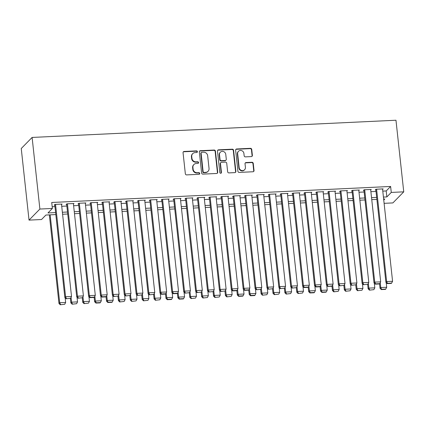 <?xml version="1.0" encoding="UTF-8"?>
<svg xmlns="http://www.w3.org/2000/svg" width="425" height="425" viewBox="0 0 425 425"><rect width="100%" height="100%" fill="white"/><g stroke="black" fill="none" stroke-linecap="round" stroke-linejoin="round"><path stroke-width="0.64" d="M197.397 151.661A0.845 0.797 44.4 0 0 196.493 150.88L184.089 151.47A1.211 1.137 44.4 0 0 183.053 152.697L185.343 173.777A1.211 1.137 44.4 0 0 186.633 174.898L199.038 174.308A0.845 0.797 44.4 0 0 199.766 173.453A0.845 0.797 44.4 0 0 198.857 172.667L197.253 172.747A3.868 3.639 44.4 0 1 193.109 169.171L192.918 167.418A3.868 3.639 44.4 0 1 196.249 163.492L197.853 163.418A0.845 0.797 44.4 0 0 198.581 162.557A0.845 0.797 44.4 0 0 197.673 161.776L196.068 161.851A3.868 3.639 44.4 0 1 191.93 158.281L191.739 156.522A3.868 3.639 44.4 0 1 195.064 152.596L196.669 152.522A0.845 0.797 44.4 0 0 197.397 151.661M197.014 152.421A0.845 0.797 44.4 0 0 196.196 151.183L183.797 151.768A1.211 1.137 44.4 0 0 183.223 151.959M199.383 174.213A0.845 0.797 44.4 0 0 198.565 172.97L196.961 173.044L197.253 172.747M198.199 163.317A0.845 0.797 44.4 0 0 197.381 162.074L195.776 162.153L196.068 161.851M251.34 156.591A1.211 1.137 44.4 0 0 252.381 155.364L251.738 149.446A1.211 1.137 44.4 0 0 250.442 148.33L236.672 148.984A1.211 1.137 44.4 0 0 235.631 150.211L237.92 171.291A1.211 1.137 44.4 0 0 239.217 172.412L252.987 171.758A1.211 1.137 44.4 0 0 254.028 170.531L253.252 163.386A1.211 1.137 44.4 0 0 251.956 162.27L246.064 162.547A1.211 1.137 44.4 0 0 245.023 163.774L245.411 167.317A3.235 3.039 44.4 0 1 241.304 170.383A3.235 3.039 44.4 0 1 239.163 167.615L237.655 153.733A3.235 3.039 44.4 0 1 241.761 150.673A3.235 3.039 44.4 0 1 243.902 153.436L244.152 155.752A1.211 1.137 44.4 0 0 245.448 156.867L251.34 156.591M382.782 191.117L386.213 190.952L390.618 186.463L391.266 192.429L403.75 191.84L395.973 120.238L32.109 137.44L21.25 148.516L29.027 220.118L41.512 219.528L45.916 215.039L55.834 214.572M390.618 186.463L51.728 202.486L52.376 208.452L39.886 209.047L32.109 137.44M215.438 151.162A1.211 1.137 44.4 0 0 214.147 150.046L200.372 150.7A1.211 1.137 44.4 0 0 199.33 151.927L201.625 173.012A1.211 1.137 44.4 0 0 202.916 174.128L216.692 173.474A1.211 1.137 44.4 0 0 217.727 172.247L215.438 151.162L215.146 151.465A1.211 1.137 44.4 0 0 213.849 150.349L200.079 150.997A1.211 1.137 44.4 0 0 199.506 151.188M218.524 149.839L232.294 149.191A1.211 1.137 44.4 0 1 233.591 150.307L235.88 171.392A1.211 1.137 44.4 0 1 234.839 172.619L228.947 172.895A1.211 1.137 44.4 0 1 227.651 171.78L226.722 163.227A1.211 1.137 44.4 0 0 225.425 162.111L221.515 162.297A1.211 1.137 44.4 0 0 220.479 163.524L221.446 172.428A0.845 0.797 44.4 0 1 220.373 173.225A0.845 0.797 44.4 0 1 219.81 172.502L217.483 151.066A1.211 1.137 44.4 0 1 218.524 149.839L218.227 150.142L232.002 149.488L232.294 149.191M61.545 204.616L62.082 204.069L54.947 204.404L54.214 205.153L54.809 205.126M73.435 204.053L73.977 203.506L66.842 203.841L66.103 204.59L66.698 204.563M85.329 203.49L85.866 202.943L78.731 203.278L77.998 204.027L78.593 204M97.219 202.927L97.755 202.38L90.621 202.72L89.887 203.463L90.483 203.437M109.108 202.369L109.645 201.817L102.51 202.157L101.777 202.906L102.372 202.874M120.998 201.806L121.539 201.253L114.405 201.593L113.672 202.343L114.267 202.311M132.892 201.243L133.429 200.696L126.294 201.03L125.561 201.779L126.156 201.753M144.782 200.68L145.318 200.133L138.183 200.467L137.45 201.216L138.045 201.19M156.671 200.117L157.213 199.569L150.078 199.904L149.34 200.653L149.935 200.627M168.566 199.553L169.102 199.006L161.968 199.346L161.234 200.09L161.829 200.063M180.455 198.996L180.992 198.443L173.857 198.783L173.124 199.532L173.719 199.5M192.344 198.433L192.881 197.88L185.746 198.22L185.013 198.969L185.608 198.937M204.234 197.869L204.776 197.322L197.641 197.657L196.908 198.406L197.503 198.379M216.128 197.306L216.665 196.759L209.53 197.094L208.797 197.843L209.392 197.816M228.018 196.743L228.554 196.196L221.42 196.531L220.687 197.28L221.282 197.253M239.907 196.18L240.449 195.633L233.314 195.973L232.576 196.717L233.171 196.69M251.802 195.622L252.338 195.07L245.204 195.41L244.471 196.159L245.066 196.127M263.691 195.059L264.228 194.507L257.093 194.847L256.36 195.596L256.955 195.564M275.581 194.496L276.117 193.949L268.983 194.283L268.249 195.032L268.844 195.006M287.47 193.933L288.012 193.386L280.877 193.72L280.144 194.469L280.739 194.443M299.365 193.37L299.901 192.822L292.767 193.157L292.033 193.906L292.628 193.88M311.254 192.807L311.791 192.259L304.656 192.599L303.923 193.343L304.518 193.317M323.143 192.249L323.685 191.696L316.551 192.036L315.812 192.785L316.407 192.753M335.038 191.686L335.575 191.133L328.44 191.473L327.707 192.222L328.302 192.19M346.928 191.123L347.464 190.575L340.329 190.91L339.596 191.659L340.191 191.633M358.817 190.559L359.353 190.012L352.219 190.347L351.486 191.096L352.081 191.069M370.706 189.996L371.248 189.449L364.113 189.784L363.38 190.533L363.975 190.506M52.19 206.747L54.974 206.614M61.726 206.295L66.863 206.051M73.621 205.732L78.752 205.493M85.51 205.169L90.642 204.93M97.399 204.611L102.537 204.367M109.294 204.048L114.426 203.803M121.183 203.485L126.315 203.24M133.073 202.922L138.21 202.677M144.962 202.358L150.099 202.119M156.857 201.795L161.989 201.556M168.746 201.238L173.878 200.993M180.636 200.674L185.773 200.43M192.53 200.111L197.662 199.867M204.42 199.548L209.552 199.304M216.309 198.985L221.446 198.746M228.198 198.422L233.336 198.183M240.093 197.864L245.225 197.62M251.982 197.301L257.114 197.057M263.872 196.738L269.009 196.493M275.767 196.175L280.898 195.93M287.656 195.612L292.788 195.373M299.545 195.048L304.683 194.809M311.435 194.491L316.572 194.246M323.329 193.928L328.461 193.683M335.219 193.364L340.351 193.12M347.108 192.801L352.245 192.557M359.003 192.238L364.135 191.999M370.892 191.675L376.024 191.436M382.601 189.433L383.138 188.886L376.003 189.226L375.27 189.97L375.865 189.943M403.75 191.84L392.891 202.916L384.11 203.331M383.43 197.083L386.862 196.918L391.266 192.429M52.376 208.452L47.972 212.946L55.622 212.58M62.374 212.261L67.511 212.022M74.269 211.703L79.401 211.459M86.158 211.14L91.29 210.896M98.047 210.577L103.185 210.333M109.942 210.014L115.074 209.769M121.832 209.451L126.963 209.206M133.721 208.887L138.858 208.648M145.61 208.324L150.748 208.085M157.505 207.767L162.637 207.522M169.394 207.203L174.526 206.959M181.284 206.64L186.421 206.396M193.178 206.077L198.31 205.833M205.068 205.514L210.2 205.275M216.957 204.951L222.094 204.712M228.847 204.393L233.984 204.149M240.741 203.83L245.873 203.586M252.631 203.267L257.762 203.023M264.52 202.704L269.657 202.459M276.415 202.141L281.547 201.902M288.304 201.577L293.436 201.338M300.193 201.02L305.331 200.775M312.083 200.457L317.22 200.212M323.978 199.893L329.109 199.649M335.867 199.33L340.999 199.086M347.756 198.767L352.893 198.528M359.651 198.204L364.783 197.965M371.54 197.646L376.672 197.402M39.886 209.047L29.027 220.118M383.759 200.085L384.806 199.017L383.647 199.07M376.89 199.389L371.753 199.633M365.001 199.952L359.863 200.196M353.106 200.515L347.974 200.759M341.217 201.078L336.085 201.317M329.327 201.636L324.19 201.88M317.438 202.199L312.301 202.443M305.543 202.762L300.411 203.007M293.654 203.325L288.517 203.57M281.764 203.888L276.627 204.133M269.87 204.452L264.738 204.691M257.98 205.009L252.848 205.254M246.091 205.572L240.954 205.817M234.202 206.136L229.064 206.38M222.307 206.699L217.175 206.943M210.417 207.262L205.28 207.506M198.528 207.825L193.391 208.064M186.633 208.383L181.502 208.627M174.744 208.946L169.612 209.19M162.855 209.509L157.718 209.753M150.965 210.072L145.828 210.317M139.071 210.635L133.939 210.88M127.181 211.198L122.044 211.438M115.292 211.756L110.155 212.001M103.397 212.319L98.265 212.564M91.508 212.883L86.376 213.127M79.618 213.446L74.481 213.69M67.729 214.009L62.592 214.253M386.213 190.952L386.862 196.918M192.711 153.637L192.419 153.935A3.868 3.639 44.4 0 0 191.441 156.82L191.739 156.522M195.776 162.153A3.868 3.639 44.4 0 1 191.633 158.578L191.441 156.82M193.896 164.533L193.598 164.831A3.868 3.639 44.4 0 0 192.626 167.716L192.918 167.418M196.961 173.044A3.868 3.639 44.4 0 1 192.817 169.474L192.626 167.716M217.265 173.283A1.211 1.137 44.4 0 0 217.435 172.55L215.146 151.465M201.833 152.278A0.845 0.797 44.4 0 0 201.105 153.138L203.118 171.642A0.845 0.797 44.4 0 0 204.021 172.428L205.716 172.343A3.868 3.639 44.4 0 0 209.042 168.422L207.671 155.768A3.868 3.639 44.4 0 0 203.527 152.198L201.833 152.278M201.317 152.506L201.025 152.803A0.845 0.797 44.4 0 0 200.812 153.436L201.105 153.138M208.069 171.307L207.777 171.604A3.868 3.639 44.4 0 1 205.424 172.646L203.729 172.725A0.845 0.797 44.4 0 1 202.826 171.944L200.812 153.436M235.413 172.428A1.211 1.137 44.4 0 0 235.588 171.689L233.293 150.604A1.211 1.137 44.4 0 0 232.002 149.488M220.782 162.621L220.49 162.918A1.211 1.137 44.4 0 0 220.182 163.822L221.149 172.725L221.446 172.428M221.064 173.188A0.845 0.797 44.4 0 0 221.149 172.725M225.76 154.355A3.235 3.039 44.4 0 0 220.325 152.24A3.235 3.039 44.4 0 0 219.512 154.652L220.044 159.54A1.211 1.137 44.4 0 0 221.34 160.655L225.25 160.469A1.211 1.137 44.4 0 0 226.291 159.248L225.76 154.355M220.325 152.24L220.033 152.538A3.235 3.039 44.4 0 0 219.22 154.95L219.512 154.652M225.983 160.145L225.691 160.448A1.211 1.137 44.4 0 1 224.958 160.772L221.048 160.958A1.211 1.137 44.4 0 1 219.752 159.843L219.22 154.95M218.227 150.142A1.211 1.137 44.4 0 0 217.653 150.328M238.468 151.321L238.175 151.619A3.235 3.039 44.4 0 0 237.363 154.031L237.655 153.733M244.598 169.729L244.301 170.032A3.235 3.039 44.4 0 1 238.871 167.912L237.363 154.031M253.566 171.567A1.211 1.137 44.4 0 0 253.736 170.829L252.96 163.683A1.211 1.137 44.4 0 0 251.664 162.568L245.772 162.849A1.211 1.137 44.4 0 0 245.198 163.041M251.913 156.4A1.211 1.137 44.4 0 0 252.089 155.662L251.446 149.749A1.211 1.137 44.4 0 0 250.15 148.628L236.38 149.281A1.211 1.137 44.4 0 0 235.806 149.472M49.348 214.875L58.974 303.477L59.707 302.728L50.161 214.837M65.147 297.797L65.652 302.446L64.712 304.268L60.254 304.762L64.712 304.268M60.547 304.465L59.707 302.728L65.652 302.446M60.254 304.762L58.974 303.477M61.487 204.096L71.522 296.464L65.578 296.746L64.844 297.489L66.125 298.775L70.582 298.281L66.125 298.775M54.751 204.606L64.844 297.489M55.542 204.377L65.578 296.746L66.417 298.478M70.582 298.281L71.522 296.464M70.38 298.483L70.863 302.913L71.597 302.17L71.071 297.33M77.037 297.234L77.541 301.888L76.601 303.705L72.144 304.199L76.601 303.705M72.436 303.902L71.597 302.17L77.541 301.888M72.144 304.199L70.863 302.913M82.275 297.92L82.753 302.356L83.491 301.607L82.965 296.767M88.931 296.671L89.436 301.325L88.49 303.142L84.033 303.636L88.49 303.142M84.331 303.338L83.491 301.607L89.436 301.325M84.033 303.636L82.753 302.356M94.164 297.357L94.647 301.793L95.381 301.043L94.855 296.204M100.821 296.108L101.325 300.762L100.38 302.579L96.22 302.775L95.928 303.078L100.088 302.882L100.38 302.579M96.22 302.775L95.381 301.043L101.325 300.762M95.928 303.078L94.647 301.793M106.053 296.793L106.537 301.229L107.27 300.48L106.744 295.641M112.71 295.545L113.215 300.199L112.274 302.016L108.109 302.212L107.817 302.515L111.977 302.318L112.274 302.016M108.109 302.212L107.27 300.48L113.215 300.199M107.817 302.515L106.537 301.229M73.382 203.532L83.412 295.901L77.467 296.183L76.734 296.932L78.014 298.212L82.471 297.718L78.014 298.212M66.645 204.042L76.734 296.932M67.432 203.814L77.467 296.183L78.306 297.914M82.471 297.718L83.412 295.901M85.271 202.969L95.306 295.338L89.362 295.619L88.623 296.368L89.903 297.654L94.068 297.457L94.361 297.155L90.201 297.351L89.903 297.654M78.535 203.479L88.623 296.368M79.326 203.251L89.362 295.619L90.201 297.351M94.361 297.155L95.306 295.338M97.16 202.406L107.196 294.775L101.251 295.056L100.518 295.805L101.798 297.091L105.958 296.894L106.25 296.592L102.09 296.788L101.798 297.091M90.424 202.916L100.518 295.805M91.216 202.688L101.251 295.056L102.09 296.788M106.25 296.592L107.196 294.775M109.05 201.848L119.085 294.212L113.14 294.493L112.407 295.242L113.688 296.528L118.145 296.034L113.688 296.528M102.319 202.353L112.407 295.242M103.105 202.125L113.14 294.493L113.98 296.23M118.145 296.034L119.085 294.212M117.948 296.23L118.426 300.666L119.159 299.917L118.639 295.083M124.599 294.987L125.109 299.636L124.164 301.458L119.707 301.952L124.164 301.458M120.004 301.654L119.159 299.917L125.109 299.636M119.707 301.952L118.426 300.666M120.944 201.285L130.98 293.648L125.03 293.93L124.297 294.679L125.577 295.965L130.034 295.471L125.577 295.965M114.208 201.795L124.297 294.679M115 201.567L125.03 293.93L125.874 295.667M130.034 295.471L130.98 293.648M129.838 295.667L130.321 300.103L131.054 299.354L130.528 294.52M136.494 294.424L136.999 299.072L136.053 300.895L131.601 301.389L136.053 300.895M131.893 301.091L131.054 299.354L136.999 299.072M131.601 301.389L130.321 300.103M132.834 200.722L142.869 293.091L136.924 293.372L136.191 294.116L137.472 295.402L141.923 294.908L137.472 295.402M126.098 201.232L136.191 294.116M126.889 201.004L136.924 293.372L137.764 295.104M141.923 294.908L142.869 293.091M141.727 295.109L142.21 299.54L142.943 298.796L142.417 293.957M148.383 293.861L148.888 298.515L147.948 300.332L143.491 300.826L147.948 300.332M143.783 300.528L142.943 298.796L148.888 298.515M143.491 300.826L142.21 299.54M144.723 200.159L154.758 292.527L148.814 292.809L148.081 293.558L149.361 294.838L153.818 294.344L149.361 294.838M137.987 200.669L148.081 293.558M138.778 200.441L148.814 292.809L149.653 294.541M153.818 294.344L154.758 292.527M153.616 294.546L154.1 298.982L154.833 298.233L154.307 293.393M160.273 293.298L160.778 297.952L159.837 299.768L155.38 300.263L159.837 299.768M155.672 299.965L154.833 298.233L160.778 297.952M155.38 300.263L154.1 298.982M156.618 199.596L166.648 291.964L160.703 292.246L159.97 292.995L161.25 294.281L165.415 294.084L165.708 293.781L161.542 293.978L161.25 294.281M149.882 200.106L159.97 292.995M150.668 199.877L160.703 292.246L161.542 293.978M165.708 293.781L166.648 291.964M165.511 293.983L165.989 298.419L166.727 297.67L166.202 292.83M172.167 292.735L172.672 297.388L171.727 299.205L167.567 299.402L167.269 299.705L171.434 299.508L171.727 299.205M167.567 299.402L166.727 297.67L172.672 297.388M167.269 299.705L165.989 298.419M177.4 293.42L177.884 297.856L178.617 297.107L178.091 292.267M184.057 292.172L184.562 296.825L183.616 298.642L179.456 298.839L179.164 299.142L183.324 298.945L183.616 298.642M179.456 298.839L178.617 297.107L184.562 296.825M179.164 299.142L177.884 297.856M189.29 292.857L189.773 297.293L190.506 296.544L189.98 291.709M195.946 291.614L196.451 296.262L195.511 298.084L191.053 298.578L195.511 298.084M191.346 298.281L190.506 296.544L196.451 296.262M191.053 298.578L189.773 297.293M201.184 292.294L201.663 296.73L202.396 295.981L201.875 291.146M207.836 291.051L208.346 295.699L207.4 297.521L202.943 298.015L207.4 297.521M203.24 297.718L202.396 295.981L208.346 295.699M202.943 298.015L201.663 296.73M213.074 291.736L213.557 296.167L214.29 295.423L213.764 290.583M219.73 290.487L220.235 295.141L219.289 296.958L214.837 297.452L219.289 296.958M215.13 297.155L214.29 295.423L220.235 295.141M214.837 297.452L213.557 296.167M224.963 291.173L225.447 295.609L226.18 294.86L225.654 290.02M231.62 289.924L232.124 294.578L231.184 296.395L226.727 296.889L231.184 296.395M227.019 296.592L226.18 294.86L232.124 294.578M226.727 296.889L225.447 295.609M236.852 290.61L237.336 295.046L238.069 294.297L237.543 289.457M243.509 289.361L244.014 294.015L243.073 295.832L238.908 296.028L238.616 296.331L242.781 296.135L243.073 295.832M238.908 296.028L238.069 294.297L244.014 294.015M238.616 296.331L237.336 295.046M248.747 290.047L249.225 294.483L249.964 293.733L249.438 288.894M255.404 288.798L255.908 293.452L254.963 295.269L250.803 295.465L250.506 295.768L254.671 295.572L254.963 295.269M250.803 295.465L249.964 293.733L255.908 293.452M250.506 295.768L249.225 294.483M260.637 289.483L261.12 293.919L261.853 293.17L261.327 288.336M267.293 288.24L267.798 292.889L266.852 294.711L262.4 295.205L266.852 294.711M262.692 294.908L261.853 293.17L267.798 292.889M262.4 295.205L261.12 293.919M272.526 288.92L273.009 293.356L273.743 292.607L273.217 287.773M279.183 287.677L279.687 292.326L278.747 294.148L274.29 294.642L278.747 294.148M274.582 294.344L273.743 292.607L279.687 292.326M274.29 294.642L273.009 293.356M284.421 288.362L284.899 292.793L285.632 292.049L285.111 287.21M291.072 287.114L291.582 291.768L290.636 293.585L286.179 294.079L290.636 293.585M286.477 293.781L285.632 292.049L291.582 291.768M286.179 294.079L284.899 292.793M296.31 287.799L296.793 292.235L297.527 291.486L297.001 286.647M302.967 286.551L303.471 291.205L302.526 293.022L298.074 293.516L302.526 293.022M298.366 293.218L297.527 291.486L303.471 291.205M298.074 293.516L296.793 292.235M168.507 199.033L178.542 291.401L172.598 291.683L171.859 292.432L173.14 293.717L177.305 293.521L177.597 293.218L173.437 293.415L173.14 293.717M161.771 199.543L171.859 292.432M162.562 199.314L172.598 291.683L173.437 293.415M177.597 293.218L178.542 291.401M180.397 198.475L190.432 290.838L184.487 291.12L183.754 291.869L185.034 293.154L189.486 292.66L185.034 293.154M173.66 198.98L183.754 291.869M174.452 198.751L184.487 291.12L185.327 292.857M189.486 292.66L190.432 290.838M192.291 197.912L202.321 290.275L196.377 290.557L195.643 291.306L196.924 292.591L201.381 292.097L196.924 292.591M185.555 198.422L195.643 291.306M186.341 198.193L196.377 290.557L197.216 292.294M201.381 292.097L202.321 290.275M204.181 197.349L214.216 289.717L208.266 289.999L207.533 290.743L208.813 292.028L213.27 291.534L208.813 292.028M197.444 197.859L207.533 290.743M198.236 197.63L208.266 289.999L209.111 291.731M213.27 291.534L214.216 289.717M216.07 196.786L226.105 289.154L220.161 289.436L219.428 290.185L220.708 291.465L225.16 290.971L220.708 291.465M209.334 197.296L219.428 290.185M210.125 197.067L220.161 289.436L221 291.168M225.16 290.971L226.105 289.154M227.959 196.222L237.995 288.591L232.05 288.873L231.317 289.622L232.597 290.907L236.757 290.711L237.054 290.408L232.889 290.604L232.597 290.907M221.223 196.732L231.317 289.622M222.015 196.504L232.05 288.873L232.889 290.604M237.054 290.408L237.995 288.591M239.854 195.659L249.884 288.028L243.939 288.309L243.206 289.058L244.487 290.344L248.652 290.147L248.944 289.845L244.779 290.041L244.487 290.344M233.118 196.169L243.206 289.058M233.909 195.941L243.939 288.309L244.779 290.041M248.944 289.845L249.884 288.028M251.743 195.102L261.779 287.465L255.834 287.746L255.096 288.495L256.376 289.781L260.833 289.287L256.376 289.781M245.007 195.606L255.096 288.495M245.799 195.378L255.834 287.746L256.673 289.483M260.833 289.287L261.779 287.465M263.633 194.538L273.668 286.902L267.723 287.183L266.99 287.932L268.271 289.218L272.723 288.724L268.271 289.218M256.897 195.043L266.99 287.932M257.688 194.82L267.723 287.183L268.563 288.92M272.723 288.724L273.668 286.902M275.527 193.975L285.558 286.344L279.613 286.625L278.88 287.369L280.16 288.655L284.617 288.161L280.16 288.655M268.791 194.485L278.88 287.369M269.577 194.257L279.613 286.625L280.452 288.357M284.617 288.161L285.558 286.344M287.417 193.412L297.452 285.781L291.502 286.062L290.769 286.811L292.049 288.092L296.507 287.598L292.049 288.092M280.681 193.922L290.769 286.811M281.472 193.694L291.502 286.062L292.347 287.794M296.507 287.598L297.452 285.781M299.306 192.849L309.342 285.217L303.397 285.499L302.664 286.248L303.944 287.534L308.104 287.337L308.396 287.034L304.236 287.231L303.944 287.534M292.57 193.359L302.664 286.248M293.362 193.131L303.397 285.499L304.236 287.231M308.396 287.034L309.342 285.217M308.199 287.236L308.683 291.672L309.416 290.923L308.89 286.083M314.856 285.988L315.361 290.642L314.42 292.458L310.255 292.655L309.963 292.958L314.123 292.761L314.42 292.458M310.255 292.655L309.416 290.923L315.361 290.642M309.963 292.958L308.683 291.672M320.089 286.673L320.572 291.109L321.305 290.36L320.779 285.52M326.745 285.425L327.25 290.078L326.31 291.895L322.145 292.092L321.853 292.395L326.017 292.198L326.31 291.895M322.145 292.092L321.305 290.36L327.25 290.078M321.853 292.395L320.572 291.109M331.983 286.11L332.462 290.546L333.2 289.797L332.674 284.962M338.64 284.867L339.145 289.515L338.199 291.337L333.742 291.832L338.199 291.337M334.039 291.534L333.2 289.797L339.145 289.515M333.742 291.832L332.462 290.546M343.873 285.547L344.356 289.983L345.089 289.234L344.563 284.399M350.529 284.304L351.034 288.952L350.088 290.774L345.637 291.268L350.088 290.774M345.929 290.971L345.089 289.234L351.034 288.952M345.637 291.268L344.356 289.983M311.196 192.286L321.231 284.654L315.286 284.936L314.553 285.685L315.833 286.971L319.993 286.774L320.291 286.471L316.126 286.668L315.833 286.971M304.459 192.796L314.553 285.685M305.251 192.567L315.286 284.936L316.126 286.668M320.291 286.471L321.231 284.654M323.09 191.728L333.12 284.091L327.176 284.373L326.442 285.122L327.723 286.408L331.888 286.211L332.18 285.908L327.723 286.408M316.354 192.233L326.442 285.122M317.146 192.004L327.176 284.373L328.015 286.11M332.18 285.908L333.12 284.091M334.98 191.165L345.015 283.528L339.07 283.81L338.332 284.559L339.618 285.844L344.069 285.35L339.618 285.844M328.243 191.67L338.332 284.559M329.035 191.447L339.07 283.81L339.91 285.547M344.069 285.35L345.015 283.528M346.869 190.602L356.904 282.97L350.96 283.252L350.227 283.996L351.507 285.281L355.959 284.787L351.507 285.281M340.133 191.112L350.227 283.996M340.924 190.883L350.96 283.252L351.799 284.984M355.959 284.787L356.904 282.97M355.762 284.989L356.246 289.42L356.979 288.676L356.453 283.836M362.419 283.741L362.923 288.394L361.983 290.211L357.526 290.705L361.983 290.211M357.818 290.408L356.979 288.676L362.923 288.394M357.526 290.705L356.246 289.42M358.764 190.039L368.794 282.407L362.849 282.689L362.116 283.438L363.396 284.718L367.853 284.224L363.396 284.718M352.027 190.549L362.116 283.438M352.814 190.32L362.849 282.689L363.688 284.421M367.853 284.224L368.794 282.407M367.657 284.426L368.135 288.862L368.868 288.113L368.348 283.273M374.308 283.178L374.818 287.831L373.873 289.648L369.415 290.142L373.873 289.648M369.713 289.845L368.868 288.113L374.818 287.831M369.415 290.142L368.135 288.862M370.653 189.476L380.688 281.844L374.738 282.126L374.005 282.875L375.286 284.16L379.451 283.964L379.743 283.661L375.583 283.858L375.286 284.16M363.917 189.986L374.005 282.875M364.708 189.757L374.738 282.126L375.583 283.858M379.743 283.661L380.688 281.844M379.546 283.863L380.03 288.299L380.763 287.55L380.237 282.71M386.203 282.614L386.707 287.268L385.762 289.085L381.602 289.282L381.31 289.584L385.47 289.388L385.762 289.085M381.602 289.282L380.763 287.55L386.707 287.268M381.31 289.584L380.03 288.299M382.543 188.913L392.578 281.281L386.633 281.562L385.9 282.312L387.18 283.597L391.34 283.401L391.632 283.098L387.473 283.294L387.18 283.597M375.806 189.423L385.9 282.312M376.598 189.194L386.633 281.562L387.473 283.294M391.632 283.098L392.578 281.281M196.196 151.183L196.493 150.88M198.565 172.97L198.857 172.667M197.381 162.074L197.673 161.776M191.633 158.578L191.93 158.281M192.817 169.474L193.109 169.171M183.797 151.768L184.089 151.47M217.435 172.55L217.727 172.247M200.079 150.997L200.372 150.7M213.849 150.349L214.147 150.046M202.826 171.944L203.118 171.642M203.729 172.725L204.021 172.428M205.424 172.646L205.716 172.343M233.293 150.604L233.591 150.307M235.588 171.689L235.88 171.392M220.182 163.822L220.479 163.524M219.752 159.843L220.044 159.54M221.048 160.958L221.34 160.655M224.958 160.772L225.25 160.469M238.871 167.912L239.163 167.615M245.772 162.849L246.064 162.547M251.664 162.568L251.956 162.27M252.96 163.683L253.252 163.386M253.736 170.829L254.028 170.531M236.38 149.281L236.672 148.984M250.15 148.628L250.442 148.33M251.446 149.749L251.738 149.446M252.089 155.662L252.381 155.364"/></g></svg>
